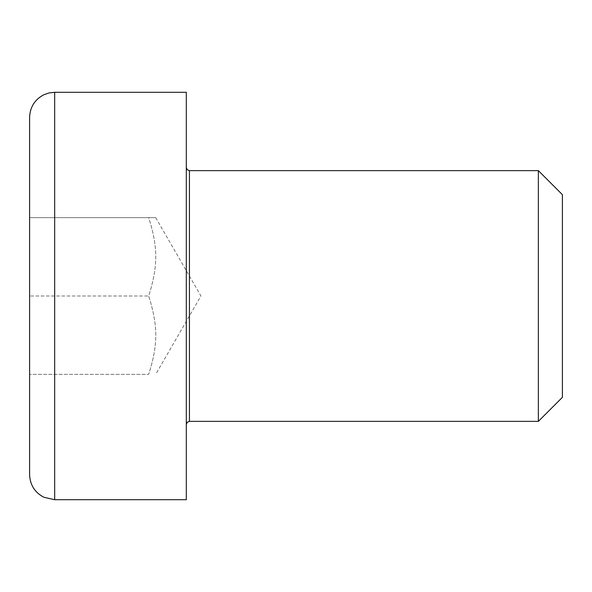 <?xml version="1.0" encoding="UTF-8"?>
<svg xmlns="http://www.w3.org/2000/svg" width="592" height="592" viewBox="0 0 592 592"><rect width="100%" height="100%" fill="white"/><g stroke="black" fill="none" stroke-linecap="round" stroke-linejoin="round"><path stroke-width="0.44" stroke-dasharray="2.96 2.22" d="M186.302 296L186.302 167.499L186.302 296M538.365 421.363L538.365 170.637M186.302 499.715L186.302 92.285M562.4 194.664L562.4 397.328M29.6 474.643L29.6 117.357M29.6 217.649L29.6 374.351L29.6 217.649L148.696 217.649C158.123 247.611 158.123 266.037 148.696 296C158.123 325.963 158.123 344.389 148.696 374.351L29.6 374.351L148.696 374.351C158.123 344.389 158.123 325.963 148.696 296L29.6 296L148.696 296C158.123 266.037 158.123 247.611 148.696 217.649C158.123 217.649 158.123 217.649 148.696 217.649C158.123 217.649 158.123 217.649 148.696 217.649L29.6 217.649M155.696 217.649L200.932 296L155.696 374.351M189.44 170.637L189.44 421.363M54.671 92.285L54.671 499.715"/><path stroke-width="0.89" d="M538.365 421.363L562.4 397.336L562.4 194.664L538.365 170.637L538.365 421.363L189.44 421.363L189.44 170.637L187.242 169.734L186.302 167.499M54.671 92.285L186.302 92.285L186.302 499.715L54.671 499.715L54.671 92.285L49.01 92.929L43.823 94.75C34.75 99.567 30.014 107.1 29.6 117.357L29.6 474.643C30.014 484.9 34.75 492.433 43.823 497.25L54.671 499.715M189.44 421.363L187.242 422.266L186.302 424.501M189.44 170.637L538.365 170.637"/></g></svg>
